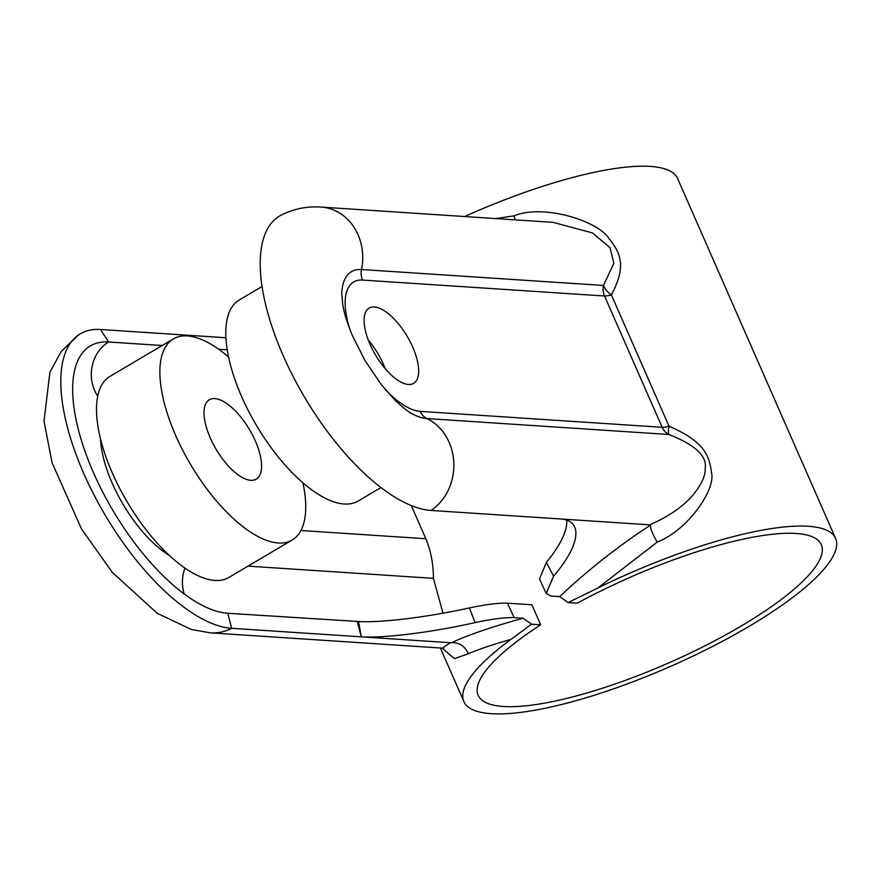 <?xml version="1.0" encoding="UTF-8"?>
<svg xmlns="http://www.w3.org/2000/svg" width="880" height="880" viewBox="0 0 880 880"><rect width="100%" height="100%" fill="white"/><g stroke="black" fill="none" stroke-linecap="round" stroke-linejoin="round"><path stroke-width="1.32" d="M464.629 216.535A202.972 50.864 -23.7 0 1 677.622 178.541L835.582 538.395A202.972 50.864 156.3 0 0 597.905 587.994L568.117 602.58L559.669 596.585C588.192 569.789 618.398 546.018 650.287 525.283C650.661 529.331 652.96 534.941 657.206 542.102L597.905 587.994M531.531 624.206L540.661 624.811L531.872 604.78L507.474 603.174L514.118 617.628L523.083 618.222L531.531 624.206L510.917 639.408A202.972 50.864 156.3 0 0 463.87 701.558A202.972 50.864 156.3 0 0 670.175 666.545A202.972 50.864 156.3 0 0 835.582 538.395M657.206 542.102C688.38 529.98 716.023 488.961 711.491 472.549C709.445 455.4 703.912 441.331 669.02 426.206A15.609 3.553 -71.4 0 0 668.899 434.5L426.932 418.561A84.062 35.343 -120.6 0 1 412.951 414.238A84.062 35.343 -120.6 0 1 412.72 414.117L412.951 414.238C409.035 412.456 403.117 407.825 395.208 400.323L381.436 384.769L364.958 360.514L352.253 335.302C347.358 323.51 344.19 313.269 342.727 304.59L341.759 293.788A84.062 35.343 -120.6 0 1 361.515 269.522L603.471 285.45L613.899 263.186L609.961 247.654L592.581 232.969L553.036 222.354L321.156 207.086A51.524 44.935 93.8 0 1 361.515 269.522A15.609 13.618 93.8 0 0 362.571 280.071L604.527 295.999A15.609 13.618 93.8 0 1 603.471 285.45A15.609 8.074 33.6 0 0 611.38 294.91C626.857 265.76 620.598 252.978 608.509 237.952C598.851 222.046 544.94 203.324 513.986 215.853L495.693 218.581M442.167 648.12L454.465 658.636L468.292 653.763C478.764 649.286 492.976 644.49 510.917 639.408M540.661 624.811A187.363 46.948 -23.7 0 0 478.17 695.288A187.363 46.948 -23.7 0 0 668.602 662.97A187.363 46.948 -23.7 0 0 821.282 544.665A187.363 46.948 -23.7 0 0 577.247 603.185L568.117 602.58M411.279 505.56L425.843 538.736L300.938 530.508M248.006 566.137L433.433 578.347C433.356 563.882 430.826 550.671 425.843 538.736M433.433 578.347L442.981 613.217M515.229 219.857L513.986 215.853M412.731 347.127A43.714 18.381 -120.6 0 1 413.633 383.35A43.714 18.381 -120.6 0 1 370.04 344.311A43.714 18.381 -120.6 0 1 369.138 308.077A43.714 18.381 -120.6 0 1 412.731 347.127M385.165 389.367A74.052 31.13 -120.6 0 0 420.2 411.367L662.167 427.295A15.609 3.916 156.3 0 0 669.02 426.206L611.38 294.91A15.609 3.916 156.3 0 1 604.527 295.999L662.167 427.295A15.609 13.618 -86.2 0 0 668.899 434.5C695.222 444.851 707.3 456.148 705.144 468.369C705.628 475.266 701.866 483.791 693.869 493.955C683.76 506.165 669.031 516.461 649.682 524.843L431.068 510.444A168.553 70.851 -120.6 0 1 292.182 374.66A168.553 70.851 -120.6 0 1 281.248 215.083C294.03 208.747 307.329 206.074 321.156 207.086M650.287 525.283L649.682 524.843M560.681 518.98A93.676 32.923 -38.2 0 1 573.133 524.414A93.676 32.923 -38.2 0 1 553.63 576.169L546.172 593.428L550.704 596.002L559.669 596.585M546.172 593.428L539.539 578.985L546.348 562.452L553.63 576.169M566.72 520.102A93.676 32.923 -38.2 0 1 546.348 562.441M380.93 487.564L358.171 501.017A116.787 49.093 -120.6 0 1 344.19 504.009A116.787 49.093 -120.6 0 1 248.6 411.202A116.787 49.093 -120.6 0 1 239.305 299.937L262.075 286.484M368.302 340.076A43.714 18.381 -120.6 0 1 383.471 364.419A43.714 18.381 -120.6 0 1 385.198 368.654M523.083 618.222C491.491 626.956 467.698 635.096 451.726 642.653C459.371 642.4 464.904 646.107 468.292 653.763M225.94 337.755L100.485 329.494A168.553 70.851 59.4 0 0 78.826 334.741A168.553 70.851 59.4 0 0 94.655 496.199A168.553 70.851 59.4 0 0 231.66 628.309A51.524 44.935 93.8 0 1 210.386 632.852L442.266 648.12L450.274 642.708L361.273 636.845A93.676 12.408 170 0 0 475.079 622.6L469.414 607.926C486.101 604.439 498.784 602.855 507.474 603.174M451.726 642.653L450.274 642.708M162.184 345.521L108.669 342.001A153.01 64.317 59.4 0 0 90.354 345.917A153.01 64.317 59.4 0 0 102.52 491.678A153.01 64.317 59.4 0 0 227.744 613.272L231.66 628.309L361.273 636.845L358.556 621.511A93.676 12.408 170 0 0 469.403 607.926M227.238 349.811L218.68 349.25M228.58 357.049A116.787 49.093 59.4 0 0 187.363 335.918A116.787 49.093 59.4 0 0 173.382 338.91L110 376.376A116.787 49.093 59.4 0 0 119.295 487.63A116.787 49.093 59.4 0 0 214.874 580.448A116.787 49.093 59.4 0 0 228.855 577.456L292.237 539.99A116.787 49.093 59.4 0 0 302.962 482.878M173.382 338.91A116.787 49.093 59.4 0 0 182.666 450.175A116.787 49.093 59.4 0 0 278.256 542.982A116.787 49.093 59.4 0 0 292.237 539.99M227.744 613.272L358.556 621.511M514.118 617.628C505.12 617.32 492.107 618.97 475.09 622.6M357.368 621.808L361.273 636.845M250.745 480.315A46.101 19.382 -120.6 0 1 213.015 443.685A46.101 19.382 -120.6 0 1 209.352 399.762A46.101 19.382 -120.6 0 1 214.863 398.585A46.101 19.382 -120.6 0 1 252.593 435.226A46.101 19.382 -120.6 0 1 256.267 479.138A46.101 19.382 -120.6 0 1 250.745 480.315M350.141 330.11A74.052 31.13 -120.6 0 1 362.571 280.071M420.2 411.367A15.609 13.618 -86.2 0 0 426.932 418.561A51.524 44.935 -86.2 0 1 453.805 462.528A51.524 44.935 -86.2 0 1 431.068 510.444M97.746 396.143A35.915 31.317 -86.2 0 1 94.589 390.412A35.915 31.317 93.8 0 1 108.669 342.001L100.485 329.494M184.228 594A35.915 31.317 93.8 0 1 184.91 568.073M100.54 438.999A85.998 36.146 59.4 0 0 169.433 555.544M463.87 701.558L440.363 647.999M442.266 648.12L443.531 648.461M78.826 334.741L61.292 351.351L49.918 372.141L44 421.113L52.041 462.649L81.51 528.957L112.244 572.297L157.179 613.272L191.378 629.497L210.386 632.852"/></g></svg>
